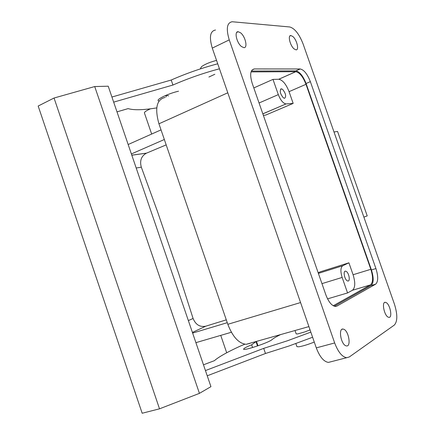 <?xml version="1.0" encoding="UTF-8"?>
<svg xmlns="http://www.w3.org/2000/svg" width="435" height="435" viewBox="0 0 435 435"><rect width="100%" height="100%" fill="white"/><g stroke="black" fill="none" stroke-linecap="round" stroke-linejoin="round"><path stroke-width="0.65" d="M249.902 343.389L246.172 344.313C238.761 343.481 232.643 336.815 227.82 324.303L158.944 123.801C154.594 108.141 156.687 99.343 165.213 97.413M321.954 283.631L342.149 277.438C340.328 271.375 340.518 267.481 342.731 265.752L348.908 262.811L353.079 274.735L370.837 269.298C373.29 277.236 373.154 282.44 370.441 284.914L333.243 305.751M353.079 274.735C355.482 282.598 355.27 287.769 352.448 290.259L347.56 292.94L327.56 298.861M251.038 71.922L295.811 71.693L278.781 79.262L272.99 79.382L253.812 87.935M348.908 262.811L320.22 271.826L318.175 272.778M370.837 269.298L305.995 84.308C303.01 76.718 299.617 72.514 295.811 71.693M278.781 79.262C282.674 80.018 286.099 84.151 289.058 91.654L293.168 103.405L265.633 115.117L263.354 115.329M241.534 46.583C236.678 42.983 234.041 31.228 238.168 31.706L240.599 32.826C245.416 36.496 248.01 48.078 243.888 47.649L241.534 46.583M334.673 342.954L229.245 39.884C225.939 28.721 226.923 22.674 232.198 21.75L289.759 26.97C294.767 28.405 299.22 34.088 303.119 44.017L394.414 304.092C397.633 314.456 397.601 321.449 394.306 325.086L349.321 356.956L346.668 357.711C342.1 356.901 338.098 351.98 334.673 342.954L316.299 347.88C319.692 356.803 323.722 361.648 328.392 362.409L330.943 361.751M388.118 317.115C384.089 315.283 381.538 301.678 385.318 302.309L386.171 302.586C390.168 304.5 392.696 317.936 388.923 317.371L388.118 317.115M292.864 36.529C296.871 39.808 299.362 50.242 296.023 49.856L294.098 48.91C290.063 45.686 287.535 35.115 290.885 35.539L292.864 36.529M343.906 329.295C348.772 331.242 351.279 346.63 346.575 345.95L345.727 345.727C340.806 343.873 338.294 328.278 342.992 329.039L343.906 329.295M335.673 306.43L337.005 306.039L375.595 284.202C378.276 281.733 378.385 276.519 375.927 268.564L310.362 81.644C307.371 74.037 303.983 69.812 300.21 68.969L295.898 70.889C299.693 71.71 303.086 75.918 306.071 83.509L310.362 81.644M337.005 306.039L335.32 306.425C331.715 305.778 328.566 301.917 325.864 294.854L252.186 83.259C249.614 74.554 250.342 69.779 254.372 68.937L300.21 68.969M229.245 39.884L212.28 48.106C209.034 37.051 210.116 31.021 215.515 30.015M212.28 48.106L316.299 347.88M375.927 268.564L371.425 269.939C373.877 277.873 373.747 283.082 371.039 285.556L334.297 306.229M371.425 269.939L306.071 83.509M251.37 71.041L295.898 70.889M262.849 113.883L286.023 103.927C283.125 103.383 280.559 100.284 278.313 94.618L272.99 79.382M286.192 103.921L293.168 103.405M283.337 97.81C280.08 93.688 279.417 90.687 281.336 88.8L282.571 89.338C285.811 93.454 286.469 96.456 284.55 98.332L283.337 97.81M342.149 277.438L347.56 292.94M346.178 271.369C348.968 272.756 350.545 281.358 347.94 281.026L347.271 280.814C344.471 279.46 342.883 270.787 345.488 271.146L346.178 271.369M214.836 74.26L208.925 77.017M216.548 60.4C210.322 62.009 205.418 64.016 201.84 66.414L200.519 68.208L200.72 68.784M314.277 342.046C308.252 344.471 303.13 346.048 298.921 346.787L296.915 346.651L295.854 343.59M310.057 329.877L304.734 331.954L297.622 333.944L296.191 333.911L295.017 330.518M207.229 375.796L265.475 353.492L263.708 348.364L205.445 370.571M263.708 348.364L287.339 340.812L310.835 332.122M280.575 334.597C276.388 336.63 273.555 338.289 272.087 339.577C269.444 342.388 243.198 351.197 243.6 349.147C243.72 348.402 246.395 346.956 251.637 344.803L256.22 341.475M244.872 344.205L240.642 345.945C227.358 352.029 218.615 356.934 214.422 360.664L203.477 364.813M265.475 353.492L289.123 345.961L312.613 337.245M252.583 347.549L251.637 344.803M94.721 86.549L199.431 393.36L210.942 386.65L108.223 86.201L94.721 86.549L54.049 98.022L38.171 106.031L142.174 413.25L159.52 408.824L54.049 98.022M111.925 97.027L171.211 80.029L172.934 85.037L113.671 102.133M171.211 80.029C186.142 73.461 201.65 68.045 217.723 63.793M168.595 95.836L165.811 95.401M199.431 393.36L159.52 408.824M166.295 96.907L165.784 95.412M158.976 101.11L158.144 100.605C156.97 98.946 169.133 93.302 178.524 91.203M156.747 107.896C143.36 110.071 133.811 110.311 128.113 108.614L116.999 111.86M172.934 85.037C187.887 78.501 203.395 73.085 219.463 68.801M363.888 217.136L367.216 215.88L337.565 131.457L333.998 131.984M231.376 332.264L195.902 342.66M128.162 144.518L161.026 129.875M131.386 153.941L164.338 139.504M136.193 168.002L141.326 167.187C139.559 160.771 141.25 156.105 146.399 153.191L166.181 144.882M227.266 322.683L192.629 333.079M226.287 319.845L205.804 326.174C199.921 327.316 195.679 324.749 193.086 318.48L178.644 273.381L157.421 211.345L141.326 167.187M151.663 134.045L144.42 112.931C144.279 112.045 146.312 110.669 150.526 108.799M300.574 302.553L227.82 324.303M158.944 123.801L227.788 92.791M352.448 290.259L370.441 284.914M278.721 79.262L295.751 71.693M289.058 91.654L305.995 84.308M375.595 284.202L371.039 285.556M300.15 68.969L295.838 70.889M252.028 70.008L254.372 68.937M259.059 102.992L278.313 94.618M318.387 273.387L342.731 265.752M257.493 345.966L256.003 341.649M146.53 153.136L131.8 155.165M205.804 326.174L192.406 332.438M188.35 320.573L193.086 318.48M308.915 326.593L246.172 344.313M238.168 31.706L236.749 32.397M385.318 302.309L384.518 302.537M290.885 35.539L289.868 36.013M342.992 329.039L341.91 329.333M346.668 357.711L328.392 362.409M262.827 113.829L286.023 103.927M281.336 88.8L280.624 89.11M345.488 271.146L344.884 271.331M257.988 345.798L256.471 341.404M131.816 155.203L146.399 153.191M226.7 352.774L220.735 335.38"/></g></svg>
